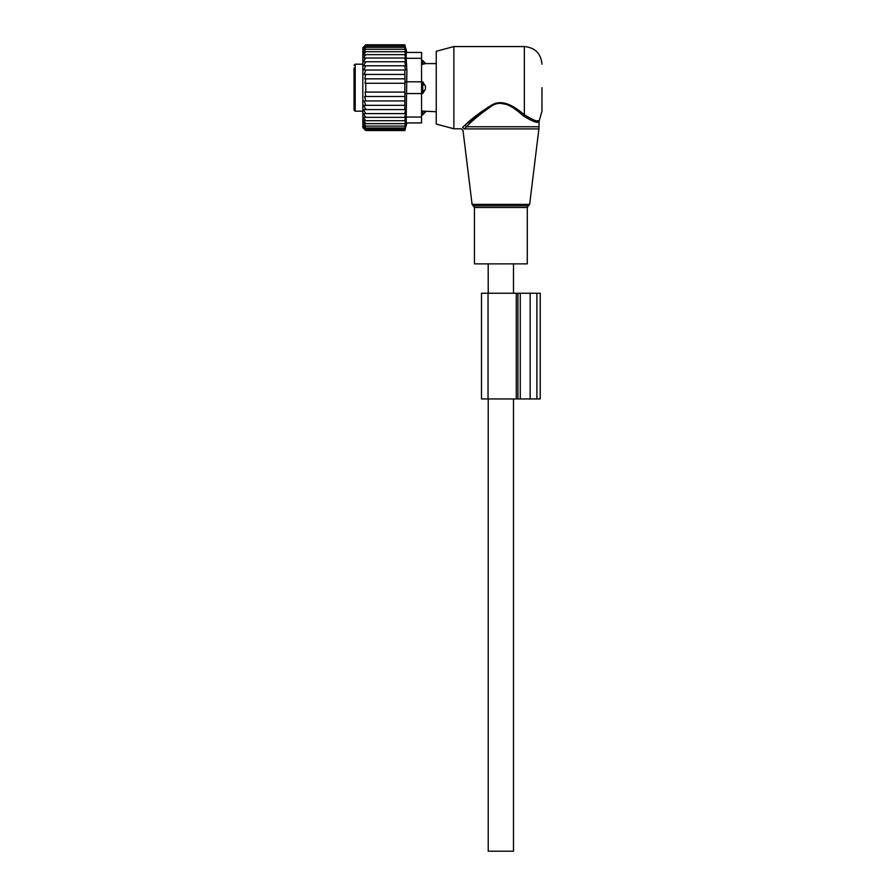 <?xml version="1.0" encoding="UTF-8"?>
<svg xmlns="http://www.w3.org/2000/svg" width="896" height="896" viewBox="0 0 896 896"><rect width="100%" height="100%" fill="white"/><g stroke="black" fill="none" stroke-linecap="round" stroke-linejoin="round"><path stroke-width="1.34" d="M488.186 263.872L474.432 263.872L474.432 207.491L527.285 207.491L527.285 263.872L488.186 263.872L488.23 293.238M541.968 87.674L541.968 111.171L541.968 87.674M453.869 128.789L453.869 46.558L436.251 51.285L436.251 124.062L453.869 128.789L461.238 128.789L462.986 130.334L472.08 204.378L529.637 204.378L538.899 128.912L464.285 128.912C462.56 130.805 462.56 130.805 464.285 128.912L466.592 126.762C472.394 120.445 480.883 113.445 492.072 105.773C503.686 98.47 515.794 109.29 523.32 115.875C532.896 121.744 538.138 123.592 539.034 121.43C538.339 123.626 533.098 121.778 523.32 115.875L524.35 114.71L525.123 115.371M537.186 120.781L538.227 120.736M453.869 46.558L524.35 46.558L524.35 114.71C533.467 120.434 538.451 122.36 539.302 120.49C538.642 122.394 533.658 120.467 524.35 114.71C516.488 108.394 503.821 98.022 491.669 105.034C479.965 112.392 471.083 119.101 465.013 125.16L462.605 127.422L465.013 125.16L466.592 126.762L539.034 126.762L538.899 128.912M520.005 111.35L510.014 105.011L497.918 102.894M491.781 104.978L465.371 124.846M462.605 127.422C460.79 129.237 460.79 129.237 462.605 127.422L464.285 128.912M513.486 398.955L513.486 851.2L488.23 851.2L488.23 398.955M404.846 70.034L405.026 83.272L365.77 83.272L365.77 92.086L365.086 92.086L365.77 96.51L364.627 96.51L365.77 100.923L364.157 100.923L365.77 105.314L363.765 105.314L365.77 109.57L363.462 109.57L365.77 113.602L363.272 113.602L365.77 117.354L363.238 117.219L365.77 120.714L363.238 120.187L365.77 123.637L363.238 122.707L365.77 126.078L363.238 124.779L365.77 128.016L363.238 126.347L365.77 129.416L363.238 127.411L365.77 130.267L363.238 127.949L365.77 130.547L362.835 127.613L362.835 47.734L365.77 44.8L363.238 47.41L365.77 45.08L363.238 47.936L365.77 45.931L363.238 49L365.77 47.331L363.238 50.568L365.77 49.269L363.238 52.64L365.77 51.722L363.238 55.171L365.77 54.645L363.238 58.128L365.77 58.005L363.272 61.757L365.77 61.757L363.462 65.789L404.846 65.789L405.373 70.034L363.765 70.034L365.77 65.789M404.846 65.789L405.462 65.789L404.846 61.757L363.272 61.757M404.846 61.757L405.518 61.757L404.846 58.005L365.77 58.005M404.846 58.005L405.518 58.128L404.846 54.645L365.77 54.645M404.846 54.645L405.518 55.171L404.846 51.722L365.77 51.722M404.846 51.722L405.518 52.64L404.846 49.269L365.77 49.269M404.846 49.269L405.518 50.568L404.846 47.331L365.77 47.331M404.846 47.331L405.518 49L404.846 45.931L365.77 45.931M404.846 45.931L405.518 47.936L404.846 45.08L365.77 45.08M404.846 45.08L405.518 47.41L404.846 44.8L365.77 44.8M365.77 113.602L405.518 113.602L404.846 113.602L405.462 109.57L404.846 109.57L404.846 83.272M405.518 113.602L404.846 117.354L365.77 117.354M421.568 52.438L406.213 52.438L421.568 52.438L421.568 117.04L406.213 117.04L406.213 122.92L421.568 122.92L406.885 122.92L404.846 130.547L405.518 127.949L404.846 130.267L405.518 127.411L404.846 129.416L405.518 126.347L404.846 128.016L405.518 124.779L404.846 126.078L405.518 122.707L404.846 123.637L405.518 120.187L404.846 120.714L405.518 117.219L404.846 117.354M406.213 117.04L406.885 70.773L406.213 58.307L421.568 58.307M404.846 78.837L364.627 78.837L365.77 74.424L404.846 74.424M365.77 78.837L365.086 83.272L365.77 83.272M404.846 92.086L365.77 92.086M404.846 96.51L365.77 96.51M404.846 100.923L365.77 100.923M404.846 105.314L365.77 105.314M404.846 109.57L365.77 109.57M404.846 120.714L365.77 120.714M404.846 123.637L365.77 123.637M404.846 126.078L365.77 126.078M404.846 128.016L365.77 128.016M404.846 129.416L365.77 129.416M404.846 130.267L365.77 130.267M404.846 130.547L365.77 130.547M365.77 70.034L364.157 74.424L365.77 74.424M406.213 52.438L406.213 58.307M421.568 122.92L421.568 117.04M517.933 398.955L540.232 398.955L540.232 293.238L481.499 293.238L481.499 398.955L517.933 398.955L517.933 293.238M421.568 111.026L436.251 111.754M421.568 113.546L422.744 113.546A4.704 3.382 -0 0 0 425.477 111.709L422.744 111.026L422.744 114.867L425.678 111.754M354.032 67.939L354.032 109.995L355.197 111.171L362.835 111.171M406.213 81.805L422.744 81.805L425.477 86.184L425.477 89.163A4.704 3.259 180 0 1 422.744 90.944L422.744 93.554L425.477 89.163M406.213 93.554L422.744 93.554M425.477 63.638L425.477 63.638A4.704 3.382 180 0 0 422.744 61.802L422.744 64.322L425.477 63.638L421.568 64.322M436.251 63.594L425.678 63.594L422.744 60.48L422.744 61.802L421.568 61.802M422.744 81.805L422.744 90.944L421.568 90.944M529.637 204.378L528.472 205.822L473.245 205.822L472.08 204.378M520.262 398.955L520.262 293.238M530.163 398.955L530.163 293.238M536.883 398.955L536.883 293.238M488.04 398.955L488.04 293.238M516.286 398.955L516.286 293.238M362.835 64.187L355.197 64.187L355.197 111.171M421.568 84.414L422.744 84.414A4.704 3.259 0 0 1 425.477 86.184M473.245 205.822L474.432 207.491M528.472 205.822L527.285 207.491M524.35 46.558C535.058 47.611 540.926 53.48 541.968 64.187M539.034 126.762L539.034 121.43L541.968 111.171M513.486 263.872L513.486 293.238M406.885 52.438L404.846 44.8M481.499 398.955L481.499 293.238M421.568 114.867L422.744 114.867M355.197 64.187L354.032 65.352M421.568 60.48L422.744 60.48"/></g></svg>
